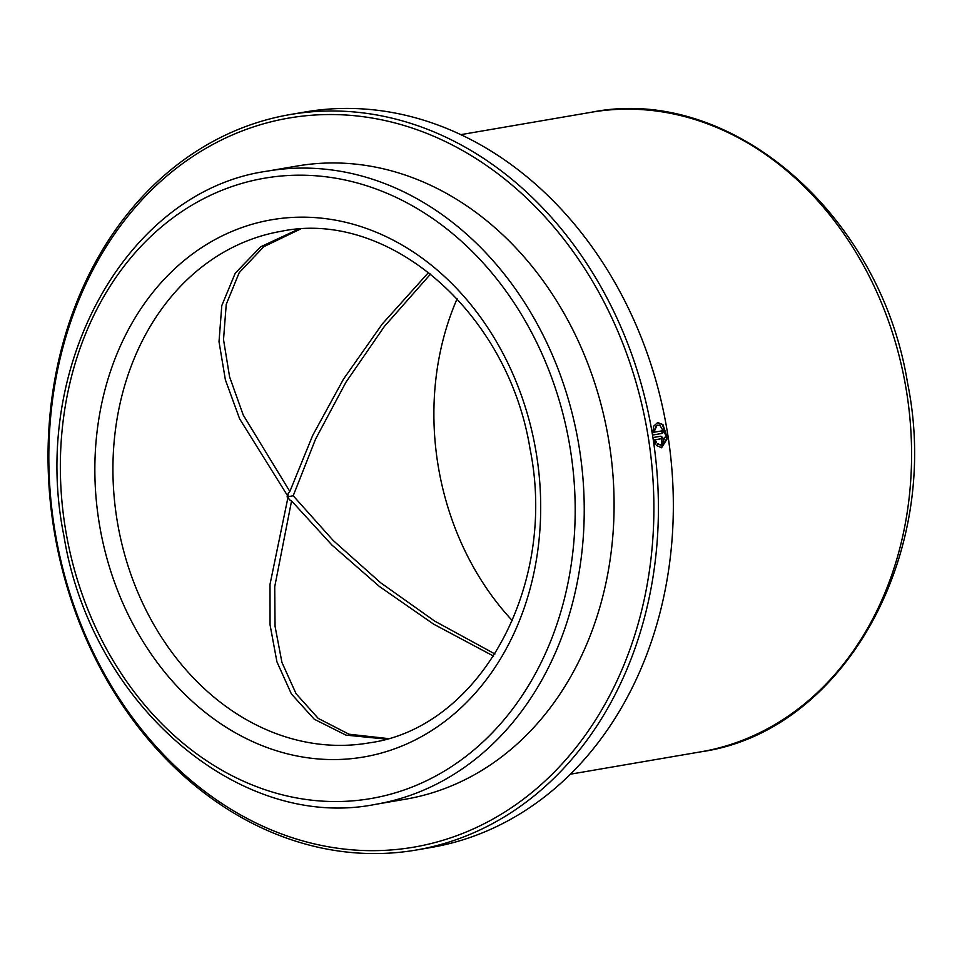 <?xml version="1.0" encoding="UTF-8"?>
<svg xmlns="http://www.w3.org/2000/svg" width="962" height="962" viewBox="0 0 962 962"><rect width="100%" height="100%" fill="white"/><g stroke="black" fill="none" stroke-linecap="round" stroke-linejoin="round"><path stroke-width="1.44" d="M661.315 447.763L667.003 438.131L662.409 424.651L657.431 422.619M661.026 445.226L657.443 443.999M653.919 432.251L656.818 425.601L659.716 425.108L665.981 435.437L661.291 445.202L657.575 443.65L656.781 445.622L661.579 447.739L667.508 438.287L662.926 424.555L657.695 422.558L653.691 426.13L652.452 434.704A373.1 302.982 -99.7 0 0 651.058 426.587A373.1 302.982 -99.7 0 0 290.139 114.55A373.1 302.982 -99.7 0 0 55.399 537.974A373.1 302.982 -99.7 0 0 416.318 850.011A373.1 302.982 -99.7 0 0 652.982 438.035L655.495 444.011L656.288 442.051L655.122 439.79L661.291 438.732L661.664 441.245A373.1 302.982 -99.7 0 1 662.024 443.771C664.501 440.764 664.129 438.239 660.894 436.207L652.909 437.578A373.1 302.982 -99.7 0 0 652.513 435.064L662.698 433.321A373.1 302.982 -99.7 0 0 662.277 430.808L653.402 432.335L656.3 425.697L657.888 425.12M652.452 434.704A373.1 302.982 -99.7 0 1 652.513 435.064L662.169 433.405A372.45 302.453 -99.7 0 0 661.76 430.904M493.578 656.108L433.573 624.122L379.425 586.495L331.926 545.045L291.558 500.925L289.346 499.759C288.299 497.282 287.53 496.32 287.049 496.861M385.966 739.093L345.971 735.124L314.249 719.215L291.402 693.963L276.936 661.868L270.057 624.843L270.009 584.343L288.131 496.645L239.634 418.855L225.385 379.834L219.011 341.702L221.789 305.603L235.221 273.208L260.678 246.801L298.352 229.245M430.615 273.99L384.367 326.455L345.947 382.239L315.536 439.177L293.206 495.779L333.177 540.464L380.567 582.707L434.752 621.139L494.937 653.968M300.288 229.124L263.756 246.705L239.201 272.667L226.238 304.341L223.521 339.574L229.581 376.827L243.218 414.995L289.851 491.486L288.179 493.374L288.059 496.548M288.119 496.669L293.206 495.779M457.13 298.761A259.548 210.762 -99.7 0 0 439.021 470.755A259.548 210.762 -99.7 0 0 512.361 620.67M375.817 804.292L405.675 799.169A321.188 260.822 -99.7 0 0 607.756 434.656A321.188 260.822 -99.7 0 0 297.054 166.029L267.195 171.152C126.647 190.825 29.413 366.738 63.913 535.858C90.789 703.475 238.985 831.974 375.817 804.292A321.188 260.822 -99.7 0 0 577.897 439.778A321.188 260.822 -99.7 0 0 267.195 171.152M646.596 427.393A369.853 300.348 -99.7 0 0 285.233 118.711A369.853 300.348 -99.7 0 0 56.121 537.806A369.853 300.348 -99.7 0 0 417.496 846.488A369.853 300.348 -99.7 0 0 646.596 427.393M416.318 850.011L431.241 847.45A373.1 302.982 -99.7 0 0 665.981 424.026A373.1 302.982 -99.7 0 0 305.074 111.989L290.139 114.55M291.558 500.925L274.723 586.784L275.06 626.346L281.938 662.421L296.08 693.722L318.242 718.422L349.002 734.21L387.854 738.551M289.851 491.486L312.722 435.341L343.566 379.016L382.263 324.002L428.619 272.402M654.978 444.083L656.288 442.051M655.759 442.111L655.122 439.79M660.762 438.804L654.605 439.862M661.495 443.831C663.972 440.824 663.6 438.311 660.377 436.291M591.341 112.253C730.831 84.211 880.543 214.334 907.599 383.201C942.375 553.511 844.311 731.529 701.07 751.779A324.435 263.456 -99.7 0 0 905.182 383.585A324.435 263.456 -99.7 0 0 591.341 112.253L460.762 134.656M535.317 447.679A272.523 221.308 -99.7 0 0 269.047 220.238A272.523 221.308 -99.7 0 0 100.228 529.04A272.523 221.308 -99.7 0 0 366.498 756.493A272.523 221.308 -99.7 0 0 535.317 447.679M281.349 231.277A259.548 210.762 -99.7 0 0 118.049 525.829A259.548 210.762 -99.7 0 0 369.119 742.892C478.968 728.15 558.104 586.88 530.014 448.725C507.948 311.796 388.023 209.079 281.349 231.277M568.987 441.39A314.706 255.555 -99.7 0 0 261.508 178.74A314.706 255.555 -99.7 0 0 66.558 535.341A314.706 255.555 -99.7 0 0 374.038 797.991A314.706 255.555 -99.7 0 0 568.987 441.39M701.07 751.779L570.478 774.182"/></g></svg>

